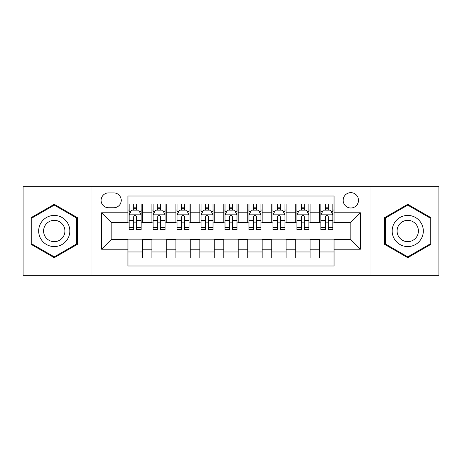 <?xml version="1.0" encoding="UTF-8"?>
<svg xmlns="http://www.w3.org/2000/svg" width="462" height="462" viewBox="0 0 462 462"><rect width="100%" height="100%" fill="white"/><g stroke="black" fill="none" stroke-linecap="round" stroke-linejoin="round"><path stroke-width="0.69" d="M350.825 192.654A7.669 7.669 0 0 0 343.156 200.323A7.669 7.669 0 0 0 350.825 207.992A7.669 7.669 0 0 0 358.495 200.323A7.669 7.669 0 0 0 350.825 192.654M369.998 275.335L438.9 275.335L438.9 186.665L369.998 186.665L369.998 275.335L92.002 275.335L92.002 186.665L23.1 186.665L23.1 275.335L92.002 275.335M334.049 204.037L319.669 204.037L319.669 212.786L310.089 212.786L310.089 222.372L319.669 222.372L319.669 212.786M310.089 212.786L310.089 204.037L295.709 204.037L295.709 212.786L286.122 212.786L286.122 222.372L295.709 222.372L295.709 212.786M286.122 212.786L286.122 204.037L271.743 204.037L271.743 212.786L262.156 212.786L262.156 222.372L271.743 222.372L271.743 212.786M262.156 212.786L262.156 204.037L247.776 204.037L247.776 212.786L238.19 212.786L238.19 222.372L247.776 222.372L247.776 212.786M238.19 212.786L238.19 204.037L223.81 204.037L223.81 212.786L214.224 212.786L214.224 222.372L223.81 222.372L223.81 212.786M214.224 212.786L214.224 204.037L199.844 204.037L199.844 212.786L190.257 212.786L190.257 222.372L199.844 222.372L199.844 212.786M190.257 212.786L190.257 204.037L175.878 204.037L175.878 212.786L166.291 212.786L166.291 222.372L175.878 222.372L175.878 212.786M166.291 212.786L166.291 204.037L151.911 204.037L151.911 222.372L142.331 222.372L142.331 204.037L127.951 204.037M127.951 257.963L142.331 257.963L142.331 239.628L151.911 239.628L151.911 257.963L166.291 257.963L166.291 239.628L175.878 239.628L175.878 249.214L166.291 249.214M175.878 249.214L175.878 257.963L190.257 257.963L190.257 239.628L199.844 239.628L199.844 249.214L190.257 249.214M199.844 249.214L199.844 257.963L214.224 257.963L214.224 239.628L223.81 239.628L223.81 249.214L214.224 249.214M223.81 249.214L223.81 257.963L238.19 257.963L238.19 239.628L247.776 239.628L247.776 249.214L238.19 249.214M247.776 249.214L247.776 257.963L262.156 257.963L262.156 239.628L271.743 239.628L271.743 249.214L262.156 249.214M271.743 249.214L271.743 257.963L286.122 257.963L286.122 239.628L295.709 239.628L295.709 249.214L286.122 249.214M295.709 249.214L295.709 257.963L310.089 257.963L310.089 239.628L319.669 239.628L319.669 249.214L310.089 249.214M108.535 207.756L113.808 207.756A7.427 7.427 0 0 0 121.24 200.323A7.427 7.427 0 0 0 113.808 192.897L108.535 192.897A7.427 7.427 0 0 0 101.109 200.323A7.427 7.427 0 0 0 108.535 207.756M369.998 186.665L92.002 186.665M334.049 212.786L334.049 196.009L127.951 196.009L127.951 222.372L111.175 222.372L111.175 239.628L127.951 239.628L127.951 265.991L334.049 265.991L334.049 239.628L350.825 239.628L350.825 222.372L334.049 222.372L334.049 212.786L360.412 212.786L360.412 249.214L334.049 249.214M127.951 249.214L101.588 249.214L101.588 212.786L127.951 212.786M319.669 249.214L319.669 257.963L334.049 257.963M127.951 210.031L129.146 210.031M133.703 210.031L136.579 210.031M141.129 210.031L142.331 210.031M127.951 222.135L129.146 222.135M133.703 222.135L136.579 222.135M141.129 222.135L142.331 222.135M127.951 239.865L142.331 239.865M127.951 251.969L142.331 251.969M151.911 222.135L153.113 222.135M157.663 222.135L160.539 222.135M165.096 222.135L166.291 222.135M151.911 210.031L153.113 210.031M157.663 210.031L160.539 210.031M165.096 210.031L166.291 210.031M151.911 239.865L166.291 239.865M151.911 251.969L166.291 251.969M175.878 239.865L190.257 239.865M175.878 251.969L190.257 251.969M175.878 210.031L177.079 210.031M181.63 210.031L184.505 210.031M189.062 210.031L190.257 210.031M175.878 222.135L177.079 222.135M181.63 222.135L184.505 222.135M189.062 222.135L190.257 222.135M199.844 239.865L214.224 239.865M199.844 251.969L214.224 251.969M199.844 210.031L201.045 210.031M205.596 210.031L208.472 210.031M213.028 210.031L214.224 210.031M199.844 222.135L201.045 222.135M205.596 222.135L208.472 222.135M213.028 222.135L214.224 222.135M223.81 239.865L238.19 239.865M223.81 251.969L238.19 251.969M223.81 210.031L225.011 210.031M229.562 210.031L232.438 210.031M236.989 210.031L238.19 210.031M223.81 222.135L225.011 222.135M229.562 222.135L232.438 222.135M236.989 222.135L238.19 222.135M247.776 239.865L262.156 239.865M247.776 251.969L262.156 251.969M247.776 210.031L248.972 210.031M253.528 210.031L256.404 210.031M260.955 210.031L262.156 210.031M247.776 222.135L248.972 222.135M253.528 222.135L256.404 222.135M260.955 222.135L262.156 222.135M271.743 239.865L286.122 239.865M271.743 251.969L286.122 251.969M271.743 210.031L272.938 210.031M277.495 210.031L280.37 210.031M284.921 210.031L286.122 210.031M271.743 222.135L272.938 222.135M277.495 222.135L280.37 222.135M284.921 222.135L286.122 222.135M295.709 239.865L310.089 239.865M295.709 251.969L310.089 251.969M295.709 210.031L296.904 210.031M301.461 210.031L304.337 210.031M308.887 210.031L310.089 210.031M295.709 222.135L296.904 222.135M301.461 222.135L304.337 222.135M308.887 222.135L310.089 222.135M319.669 239.865L334.049 239.865M319.669 251.969L334.049 251.969M319.669 210.031L320.871 210.031M325.421 210.031L328.297 210.031M332.854 210.031L334.049 210.031M319.669 222.135L320.871 222.135M325.421 222.135L328.297 222.135M332.854 222.135L334.049 222.135M111.175 222.372L101.588 212.786M111.175 239.628L101.588 249.214M360.412 212.786L350.825 222.372M360.412 249.214L350.825 239.628M54.256 257.704L77.379 244.352L77.379 217.648L54.256 204.296L31.127 217.648L31.127 244.352L54.256 257.704M430.873 217.648L407.744 204.296L384.621 217.648L384.621 244.352L407.744 257.704L430.873 244.352L430.873 217.648M136.579 207.155L133.703 207.155M141.129 227.61L136.579 227.61L136.579 229.562L141.129 229.562L141.129 214.946L138.733 210.152L131.543 210.152L129.146 214.946L129.146 229.562L133.703 229.562L133.703 227.61L129.146 227.61M129.146 214.946L129.146 204.037M141.129 214.946L141.129 204.037M133.703 210.152L133.703 204.037M136.579 204.037L136.579 210.152M136.579 227.61L136.579 216.742C135.62 214.894 134.661 214.894 133.703 216.742L133.703 227.61M54.256 215.425A15.575 15.575 0 0 0 38.675 231A15.575 15.575 0 0 0 54.256 246.575A15.575 15.575 0 0 0 69.831 231A15.575 15.575 0 0 0 54.256 215.425M54.256 220.334A10.666 10.666 0 0 0 43.59 231A10.666 10.666 0 0 0 54.256 241.666A10.666 10.666 0 0 0 64.917 231A10.666 10.666 0 0 0 54.256 220.334M76.663 243.936L54.256 256.872L31.849 243.936L31.849 218.064L54.256 205.128L76.663 218.064L76.663 243.936M394.253 223.21A15.575 15.575 0 0 0 399.953 244.49A15.575 15.575 0 0 0 421.234 238.79A15.575 15.575 0 0 0 415.534 217.51A15.575 15.575 0 0 0 394.253 223.21M398.51 225.67A10.666 10.666 0 0 0 402.414 240.234A10.666 10.666 0 0 0 416.978 236.33A10.666 10.666 0 0 0 413.08 221.766A10.666 10.666 0 0 0 398.51 225.67M430.151 218.064L430.151 243.936L407.744 256.872L385.337 243.936L385.337 218.064L407.744 205.128L430.151 218.064M160.539 207.155L157.663 207.155M165.096 227.61L160.539 227.61L160.539 229.562L165.096 229.562L165.096 214.946L162.699 210.152L155.509 210.152L153.113 214.946L153.113 229.562L157.663 229.562L157.663 227.61L153.113 227.61M153.113 214.946L153.113 204.037M165.096 214.946L165.096 204.037M157.663 210.152L157.663 204.037M160.539 204.037L160.539 210.152M160.539 227.61L160.539 216.742C159.586 214.894 158.628 214.894 157.663 216.742L157.663 227.61M184.505 207.155L181.63 207.155M189.062 227.61L184.505 227.61L184.505 229.562L189.062 229.562L189.062 214.946L186.665 210.152L179.475 210.152L177.079 214.946L177.079 229.562L181.63 229.562L181.63 227.61L177.079 227.61M177.079 214.946L177.079 204.037M189.062 214.946L189.062 204.037M181.63 210.152L181.63 204.037M184.505 204.037L184.505 210.152M184.505 227.61L184.505 216.742C183.553 214.894 182.594 214.894 181.63 216.742L181.63 227.61M208.472 207.155L205.596 207.155M213.028 227.61L208.472 227.61L208.472 229.562L213.028 229.562L213.028 214.946L210.632 210.152L203.442 210.152L201.045 214.946L201.045 229.562L205.596 229.562L205.596 227.61L201.045 227.61M201.045 214.946L201.045 204.037M213.028 214.946L213.028 204.037M205.596 210.152L205.596 204.037M208.472 204.037L208.472 210.152M208.472 227.61L208.472 216.742C207.513 214.894 206.554 214.894 205.596 216.742L205.596 227.61M232.438 207.155L229.562 207.155M236.989 227.61L232.438 227.61L232.438 229.562L236.989 229.562L236.989 214.946L234.592 210.152L227.408 210.152L225.011 214.946L225.011 229.562L229.562 229.562L229.562 227.61L225.011 227.61M225.011 214.946L225.011 204.037M236.989 214.946L236.989 204.037M229.562 210.152L229.562 204.037M232.438 204.037L232.438 210.152M232.438 227.61L232.438 216.742C231.479 214.894 230.521 214.894 229.562 216.742L229.562 227.61M256.404 207.155L253.528 207.155M260.955 227.61L256.404 227.61L256.404 229.562L260.955 229.562L260.955 214.946L258.558 210.152L251.368 210.152L248.972 214.946L248.972 229.562L253.528 229.562L253.528 227.61L248.972 227.61M248.972 214.946L248.972 204.037M260.955 214.946L260.955 204.037M253.528 210.152L253.528 204.037M256.404 204.037L256.404 210.152M256.404 227.61L256.404 216.742C255.446 214.894 254.487 214.894 253.528 216.742L253.528 227.61M280.37 207.155L277.495 207.155M284.921 227.61L280.37 227.61L280.37 229.562L284.921 229.562L284.921 214.946L282.525 210.152L275.335 210.152L272.938 214.946L272.938 229.562L277.495 229.562L277.495 227.61L272.938 227.61M272.938 214.946L272.938 204.037M284.921 214.946L284.921 204.037M277.495 210.152L277.495 204.037M280.37 204.037L280.37 210.152M280.37 227.61L280.37 216.742C279.412 214.894 278.453 214.894 277.495 216.742L277.495 227.61M304.337 207.155L301.461 207.155M308.887 227.61L304.337 227.61L304.337 229.562L308.887 229.562L308.887 214.946L306.491 210.152L299.301 210.152L296.904 214.946L296.904 229.562L301.461 229.562L301.461 227.61L296.904 227.61M296.904 214.946L296.904 204.037M308.887 214.946L308.887 204.037M301.461 210.152L301.461 204.037M304.337 204.037L304.337 210.152M304.337 227.61L304.337 216.742C303.378 214.894 302.419 214.894 301.461 216.742L301.461 227.61M328.297 207.155L325.421 207.155M332.854 227.61L328.297 227.61L328.297 229.562L332.854 229.562L332.854 214.946L330.457 210.152L323.267 210.152L320.871 214.946L320.871 229.562L325.421 229.562L325.421 227.61L320.871 227.61M320.871 214.946L320.871 204.037M332.854 214.946L332.854 204.037M325.421 210.152L325.421 204.037M328.297 204.037L328.297 210.152M328.297 227.61L328.297 216.742C327.344 214.894 326.386 214.894 325.421 216.742L325.421 227.61M151.911 249.214L142.331 249.214M151.911 212.786L142.331 212.786M141.072 214.824L129.204 214.824M129.146 211.469L130.885 211.469M139.391 211.469L141.129 211.469M133.703 220.495L129.146 220.495M141.129 220.495L136.579 220.495M136.579 208.68L133.703 208.68M165.038 214.824L153.17 214.824M153.113 211.469L154.851 211.469M163.357 211.469L165.096 211.469M157.663 220.495L153.113 220.495M165.096 220.495L160.539 220.495M160.539 208.68L157.663 208.68M188.998 214.824L177.137 214.824M177.079 211.469L178.817 211.469M187.324 211.469L189.062 211.469M181.63 220.495L177.079 220.495M189.062 220.495L184.505 220.495M184.505 208.68L181.63 208.68M212.965 214.824L201.103 214.824M201.045 211.469L202.778 211.469M211.29 211.469L213.028 211.469M205.596 220.495L201.045 220.495M213.028 220.495L208.472 220.495M208.472 208.68L205.596 208.68M236.931 214.824L225.069 214.824M225.011 211.469L226.744 211.469M235.256 211.469L236.989 211.469M229.562 220.495L225.011 220.495M236.989 220.495L232.438 220.495M232.438 208.68L229.562 208.68M260.897 214.824L249.035 214.824M248.972 211.469L250.71 211.469M259.222 211.469L260.955 211.469M253.528 220.495L248.972 220.495M260.955 220.495L256.404 220.495M256.404 208.68L253.528 208.68M284.863 214.824L273.002 214.824M272.938 211.469L274.676 211.469M283.183 211.469L284.921 211.469M277.495 220.495L272.938 220.495M284.921 220.495L280.37 220.495M280.37 208.68L277.495 208.68M308.83 214.824L296.962 214.824M296.904 211.469L298.643 211.469M307.149 211.469L308.887 211.469M301.461 220.495L296.904 220.495M308.887 220.495L304.337 220.495M304.337 208.68L301.461 208.68M332.796 214.824L320.928 214.824M320.871 211.469L322.609 211.469M331.115 211.469L332.854 211.469M325.421 220.495L320.871 220.495M332.854 220.495L328.297 220.495M328.297 208.68L325.421 208.68"/></g></svg>
